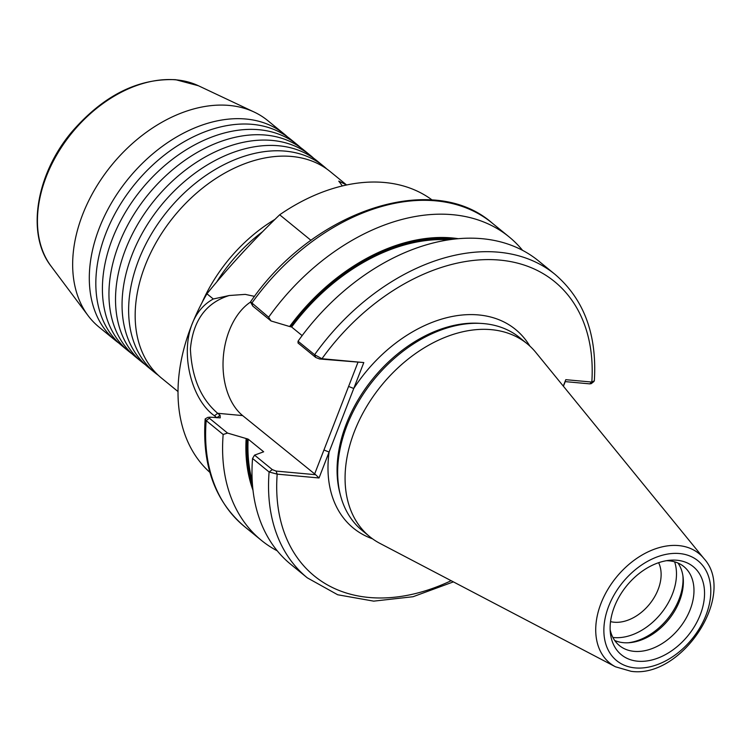 <?xml version="1.0" encoding="UTF-8"?>
<svg xmlns="http://www.w3.org/2000/svg" width="751" height="751" viewBox="0 0 751 751"><rect width="100%" height="100%" fill="white"/><g stroke="black" fill="none" stroke-linecap="round" stroke-linejoin="round"><path stroke-width="1.13" d="M132.157 353.946A133.321 92.617 -50.8 0 1 128.796 351.384A133.321 92.617 -50.8 0 1 112.368 238.874A133.321 92.617 -50.8 0 1 259.02 129.726A133.321 92.617 -50.8 0 1 297.415 144.821A133.321 92.617 -50.8 0 1 300.597 147.6M145.262 364.648A133.321 92.617 -50.8 0 1 141.911 362.085A133.321 92.617 -50.8 0 1 125.483 249.576A133.321 92.617 -50.8 0 1 272.125 140.428A133.321 92.617 -50.8 0 1 310.529 155.523A133.321 92.617 -50.8 0 1 313.711 158.301M119.043 343.245A133.321 92.617 -50.8 0 1 115.682 340.682A133.321 92.617 -50.8 0 1 99.263 228.173A133.321 92.617 -50.8 0 1 245.906 119.024A133.321 92.617 -50.8 0 1 284.3 134.119A133.321 92.617 -50.8 0 1 287.483 136.898M158.377 375.35A133.321 92.617 -50.8 0 1 155.016 372.787A133.321 92.617 -50.8 0 1 138.588 260.278A133.321 92.617 -50.8 0 1 285.239 151.129A133.321 92.617 -50.8 0 1 323.634 166.224A133.321 92.617 -50.8 0 1 326.816 169.003M363.803 362.564L319.588 358.978L315.786 357.504L298.044 343.019L298.044 341.207L314.594 354.725L321.954 358.725L363.803 362.564L319.034 477.974L277.185 474.144L269.102 471.985L252.552 458.476L254.561 455.125L263.667 451.792L248.149 439.128L227.553 433.074L223.16 434.482L206.178 420.616L205.164 418.936L207.698 417.425L210.055 417.171L209.369 418.232L227.553 433.074M310.529 155.523L303.958 150.162A133.321 92.617 129.2 0 0 265.563 135.067A133.321 92.617 129.2 0 0 249.848 135.03A133.321 92.617 129.2 0 0 118.911 244.216A133.321 92.617 129.2 0 0 109.684 306.737A133.321 92.617 129.2 0 0 135.34 356.725L141.911 362.085M297.415 144.821L290.844 139.451A133.321 92.617 129.2 0 0 252.449 124.366A133.321 92.617 129.2 0 0 236.734 124.328A133.321 92.617 129.2 0 0 105.797 233.514A133.321 92.617 129.2 0 0 96.569 296.035A133.321 92.617 129.2 0 0 122.225 346.014L128.796 351.384M323.634 166.224L317.063 160.864A133.321 92.617 129.2 0 0 278.668 145.769A133.321 92.617 129.2 0 0 262.953 145.732A133.321 92.617 129.2 0 0 132.026 254.918A133.321 92.617 129.2 0 0 122.789 317.438A133.321 92.617 129.2 0 0 148.445 367.427L155.016 372.787M346.624 184.99L330.177 171.566A133.321 92.617 129.2 0 0 291.782 156.471A133.321 92.617 129.2 0 0 276.068 156.433A133.321 92.617 129.2 0 0 145.131 265.619A133.321 92.617 129.2 0 0 135.903 328.14A133.321 92.617 129.2 0 0 161.559 378.128L178.006 391.553M342.343 185.948L338.767 181.141L346.436 184.868M610.544 621.621A40 27.787 129.2 0 0 614.14 622.222A40 27.787 129.2 0 0 650.948 602.349A40 27.787 129.2 0 0 658.636 562.696M676.914 560.246A56.86 39.493 129.2 0 0 670.127 560.237A56.86 39.493 129.2 0 0 610.422 633.365A56.86 39.493 129.2 0 0 637.749 661.209A56.86 39.493 129.2 0 0 700.298 614.665A56.86 39.493 129.2 0 0 676.914 560.246M610.15 629.713A50.974 35.41 129.2 0 0 619.425 645.588A50.974 35.41 129.2 0 0 634.097 651.352A50.974 35.41 129.2 0 0 685.438 619.368A50.974 35.41 129.2 0 0 683.889 566.601A50.974 35.41 129.2 0 0 669.216 560.837A50.974 35.41 129.2 0 0 666.484 560.697M614.722 640.5A50.974 35.41 129.2 0 0 623.48 642.678A50.974 35.41 129.2 0 0 629.563 642.687A50.974 35.41 129.2 0 0 683.091 577.125A50.974 35.41 129.2 0 0 677.965 563.015M612.891 637.458A53.33 37.043 129.2 0 0 613.839 637.561A53.33 37.043 129.2 0 0 661.302 613.145A53.33 37.043 129.2 0 0 674.633 561.823M115.682 340.682L99.038 327.089A133.321 92.617 -50.8 0 1 88.055 315.608A133.321 92.617 -50.8 0 1 101.019 179.508A133.321 92.617 -50.8 0 1 229.262 105.44A133.321 92.617 -50.8 0 1 254.204 112.068A133.321 92.617 -50.8 0 1 267.656 120.526L284.3 134.119M216.598 282.151A130.974 90.984 -50.8 0 1 262.568 231.712M201.944 302.803A133.321 92.617 -50.8 0 1 274.96 219.367M369.708 536.646L362.301 530.61A124.497 86.487 -50.8 0 1 340.569 495.651A124.497 86.487 -50.8 0 1 374.036 379.471A124.497 86.487 -50.8 0 1 481.156 323.418A124.497 86.487 -50.8 0 1 483.907 323.625A124.497 86.487 -50.8 0 1 519.767 337.715L527.164 343.751A124.497 86.487 -50.8 0 1 535.82 352.416L703.903 558.5A70.613 49.05 -50.8 0 0 678.66 545.592A70.613 49.05 -50.8 0 0 605.175 594.182A70.613 49.05 -50.8 0 0 615.491 666.804L379.931 543.386A124.497 86.487 -50.8 0 1 369.708 536.646A124.497 86.487 -50.8 0 1 365.934 407.774A124.497 86.487 -50.8 0 1 491.314 329.661A124.497 86.487 -50.8 0 1 527.164 343.751M268.642 317.213A195.87 136.062 -50.8 0 1 452.684 214.702A195.87 136.062 -50.8 0 1 509.084 236.875L492.102 223.009C432.229 170.449 312.773 210.9 250.552 301.827L268.642 317.213L271.036 320.968L289.623 326.525A175.65 122.019 -50.8 0 1 452.224 237.954A175.65 122.019 -50.8 0 1 458.354 238.696M289.623 326.525L291.632 327.023L302.146 335.603M298.044 341.207A195.87 136.062 -50.8 0 1 482.076 238.696A195.87 136.062 -50.8 0 1 538.486 260.869L555.036 274.378A195.87 136.062 -50.8 0 0 498.626 252.205A195.87 136.062 -50.8 0 0 314.594 354.725L315.786 357.504M254.561 455.125L272.303 469.61L269.102 471.985A195.87 136.062 -50.8 0 0 307.309 577.848L290.759 564.33A195.87 136.062 -50.8 0 1 252.552 458.476M310.989 240.348L279.672 214.786A175.865 122.169 -50.8 0 1 384.596 182.502A175.865 122.169 -50.8 0 1 432.191 200.038M209.876 472.379A175.865 122.169 -50.8 0 1 206.929 293.791L213.293 298.992C172.983 320.987 184.483 394.988 214.476 415.782L216.945 417.8M279.672 214.786C253.754 239.757 229.506 266.089 206.929 293.791M272.303 469.61L276.105 471.084L315.627 474.707L242.639 415.585A63.131 41.127 95.2 0 1 223.254 357.898A63.131 41.127 95.2 0 1 250.524 302.071M254.542 296.373L245.267 294.383L229.252 295.509C205.981 302.784 193.035 320.583 190.407 348.905C191.712 377.396 200.808 398.856 217.677 413.294L220.081 415.256L220.221 417.866L210.055 417.171M271.036 320.968L252.852 306.126L250.59 302.231M229.252 295.509L213.293 298.992M252.993 490.272A175.65 122.019 -50.8 0 1 246.14 438.631M277.279 550.849A195.87 136.062 -50.8 0 1 261.367 540.335A195.87 136.062 -50.8 0 1 223.16 434.482M509.084 236.875A195.87 136.062 -50.8 0 1 522.574 250.355M563.297 386.108L565.785 379.677L591.816 382.062L594.332 380.832C597.195 334.796 584.09 299.311 555.036 274.378M628.183 642.781A53.33 37.043 129.2 0 0 682.903 575.754M565.221 381.621L563.419 386.267M593.947 381.499L591.234 383.658L589.723 383.864L565.127 381.611L565.785 379.677M314.528 474.266L357.889 362.489M276.105 471.084L277.185 474.144A189.984 131.979 129.2 0 0 451.135 580.701M315.627 474.707L319.034 477.974M323.944 449.99L329.098 452.046A128.224 89.069 -50.8 0 0 372.524 538.814M589.723 383.864L591.816 382.062A189.984 131.979 129.2 0 0 499.875 260.109A189.984 131.979 129.2 0 0 321.954 358.725L319.588 358.978M348.595 386.436L353.749 388.483A128.224 89.069 -50.8 0 1 478.612 314.941A128.224 89.069 -50.8 0 1 529.859 346.089M51.087 266.211C26.022 234.312 35.87 174.307 71.983 131.697C103.535 95.443 138.109 78.113 175.696 79.7L198.414 85.745A118.207 82.112 129.2 0 0 176.288 79.869A118.207 82.112 129.2 0 0 62.586 145.544A118.207 82.112 129.2 0 0 51.087 266.211L88.055 315.608M635.158 667.911A64.398 44.741 129.2 0 0 705.996 615.182A64.398 44.741 129.2 0 0 679.514 553.543A64.398 44.741 129.2 0 0 608.676 606.273A64.398 44.741 129.2 0 0 635.158 667.911M290.562 326.61A174.495 121.211 -50.8 0 1 451.82 238.987A174.495 121.211 -50.8 0 1 453.698 239.175M448.985 239.804A173.716 120.667 129.2 0 0 291.632 327.023M340.569 495.651L339.94 493.285A122.892 85.37 -50.8 0 1 372.984 378.607A122.892 85.37 -50.8 0 1 478.725 323.277L481.156 323.418M492.102 223.009A195.87 136.062 129.2 0 0 435.693 200.836A195.87 136.062 129.2 0 0 251.66 303.348L252.852 306.126M209.369 418.232L206.178 420.616A195.87 136.062 129.2 0 0 244.385 526.47C215.077 501.302 202 465.46 205.164 418.936M216.87 417.791A175.865 122.169 -50.8 0 1 216.879 417.744L220.081 415.256M214.476 415.782L217.677 413.294L242.639 415.585M248.149 439.128A173.716 120.667 129.2 0 0 252.205 480.865M252.533 485.606A174.495 121.211 -50.8 0 1 247.079 438.715M615.491 666.804L631.084 671.3C681.777 678.857 737.275 594.858 703.903 558.5M198.414 85.745L254.204 112.068M307.309 577.848L337.697 594.764L373.716 601.138L413.069 596.716L453.388 581.884M261.367 540.335L244.385 526.47"/></g></svg>
